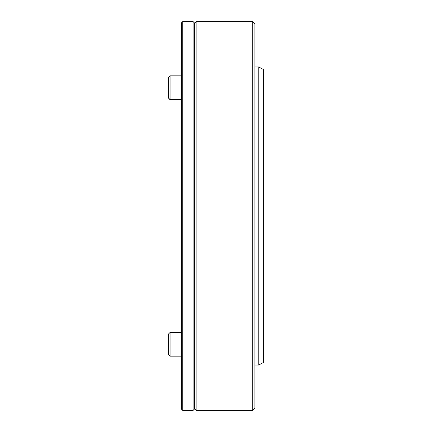 <?xml version="1.0" encoding="UTF-8"?>
<svg xmlns="http://www.w3.org/2000/svg" width="432" height="432" viewBox="0 0 432 432"><rect width="100%" height="100%" fill="white"/><g stroke="black" fill="none" stroke-linecap="round" stroke-linejoin="round"><path stroke-width="0.65" d="M170.1 332.419L181.44 332.419L170.1 332.419L170.1 356.179L168.48 354.559L168.48 334.039L170.1 332.419L168.48 334.039M252.72 410.4L254.88 408.24L254.88 23.76L252.72 21.6L196.128 21.6L196.128 410.4L252.72 410.4L252.72 21.6M194.4 408.672L196.128 410.4M258.768 66.96L258.768 365.04L263.52 362.448L263.52 69.552L258.768 66.96L254.88 66.96M168.502 98.231L168.48 93.938M168.48 90.823L168.48 81.47M181.44 99.581L170.1 99.581L168.48 97.961L168.48 77.441L170.1 75.821L170.1 99.581L169.765 99.549M182.736 410.4L193.104 410.4L194.4 409.104L194.4 22.896L193.104 21.6L182.736 21.6L182.736 410.4L181.44 409.104L181.44 22.896L182.736 21.6M193.104 410.4L193.104 21.6M181.44 356.179L170.1 356.179M194.4 23.328L196.128 21.6M258.768 365.04L254.88 365.04M169.171 99.29L168.766 98.885M181.44 75.821L170.1 75.821"/></g></svg>
